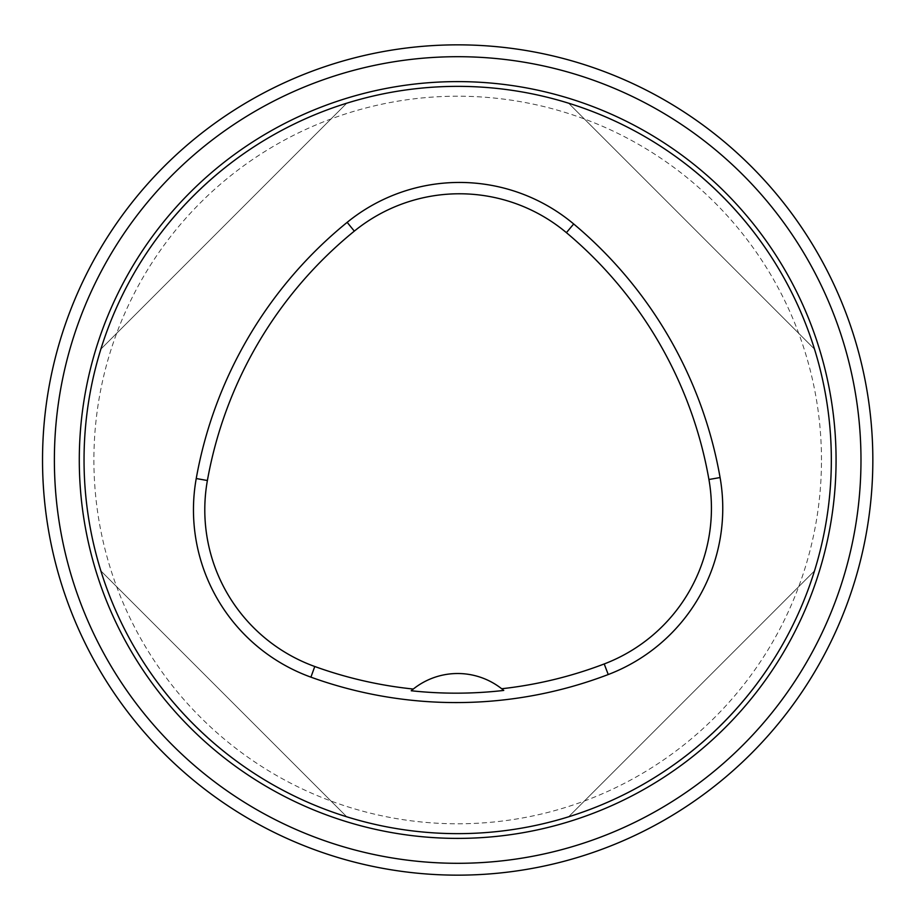 <?xml version="1.0" encoding="UTF-8"?>
<svg xmlns="http://www.w3.org/2000/svg" width="920" height="920" viewBox="0 0 920 920"><rect width="100%" height="100%" fill="white"/><g stroke="black" fill="none" stroke-linecap="round" stroke-linejoin="round"><path stroke-width="0.69" stroke-dasharray="4.6 3.45" d="M814.487 349.105C779.136 233.381 684.296 138.552 568.583 103.189C684.296 138.552 779.136 233.381 814.487 349.105L568.583 103.189L814.487 349.105M100.878 570.894C136.229 686.619 231.069 781.448 346.782 816.81C231.069 781.448 136.229 686.619 100.878 570.894L346.782 816.81L100.878 570.894M346.782 103.189C231.069 138.552 136.229 233.381 100.878 349.105C136.229 233.381 231.069 138.552 346.782 103.189L100.878 349.105L346.782 103.189M568.583 816.81C684.296 781.448 779.136 686.619 814.487 570.894C779.136 686.619 684.296 781.448 568.583 816.81L814.487 570.894L568.583 816.81M503.757 690.437A71.173 71.173 0 0 0 413.298 689.045M821.48 460A363.803 363.803 0 0 0 275.781 144.946A363.803 363.803 0 0 0 275.781 775.054A363.803 363.803 0 0 0 821.48 460M872.838 460A415.161 415.161 0 0 0 250.102 100.464A415.161 415.161 0 0 0 250.102 819.536A415.161 415.161 0 0 0 872.838 460M84.042 460A373.647 373.647 0 0 1 644.506 136.413A373.647 373.647 0 0 1 644.506 783.587A373.647 373.647 0 0 1 84.042 460A373.647 373.647 0 0 1 644.506 136.413A373.647 373.647 0 0 1 644.506 783.587A373.647 373.647 0 0 1 84.042 460"/><path stroke-width="1.38" d="M84.042 460A373.647 373.647 0 0 1 644.506 136.413A373.647 373.647 0 0 1 644.506 783.587A373.647 373.647 0 0 1 84.042 460M196.236 478.526A427.018 427.018 0 0 1 347.162 222.341A177.928 177.928 0 0 1 573.689 223.974A427.018 427.018 0 0 1 720.084 477.549A177.928 177.928 0 0 1 608.246 674.532A427.018 427.018 0 0 1 310.914 677.154A177.928 177.928 0 0 1 196.236 478.526L207.391 480.516A415.702 415.702 0 0 1 354.315 231.127A166.6 166.6 0 0 1 566.409 232.656A415.702 415.702 0 0 1 708.929 479.504A166.6 166.6 0 0 1 604.21 663.952A415.702 415.702 0 0 1 501.676 688.746L503.757 690.437A417.622 417.622 0 0 1 411.228 690.759L413.298 689.045A415.702 415.702 0 0 1 314.766 666.505A166.6 166.6 0 0 1 207.391 480.516M411.228 690.759A71.173 71.173 0 0 1 501.676 688.746M860.982 460A403.293 403.293 0 0 0 256.036 110.733A403.293 403.293 0 0 0 256.036 809.266A403.293 403.293 0 0 0 860.982 460M872.838 460A415.161 415.161 0 0 0 250.102 100.464A415.161 415.161 0 0 0 250.102 819.536A415.161 415.161 0 0 0 872.838 460M354.315 231.127L347.162 222.341M566.409 232.656L573.689 223.974M708.929 479.504L720.084 477.549M604.21 663.952L608.246 674.532M314.766 666.505L310.914 677.154M79.293 460A378.384 378.384 0 0 1 646.875 132.307A378.384 378.384 0 0 1 646.875 787.692A378.384 378.384 0 0 1 79.293 460"/></g></svg>
